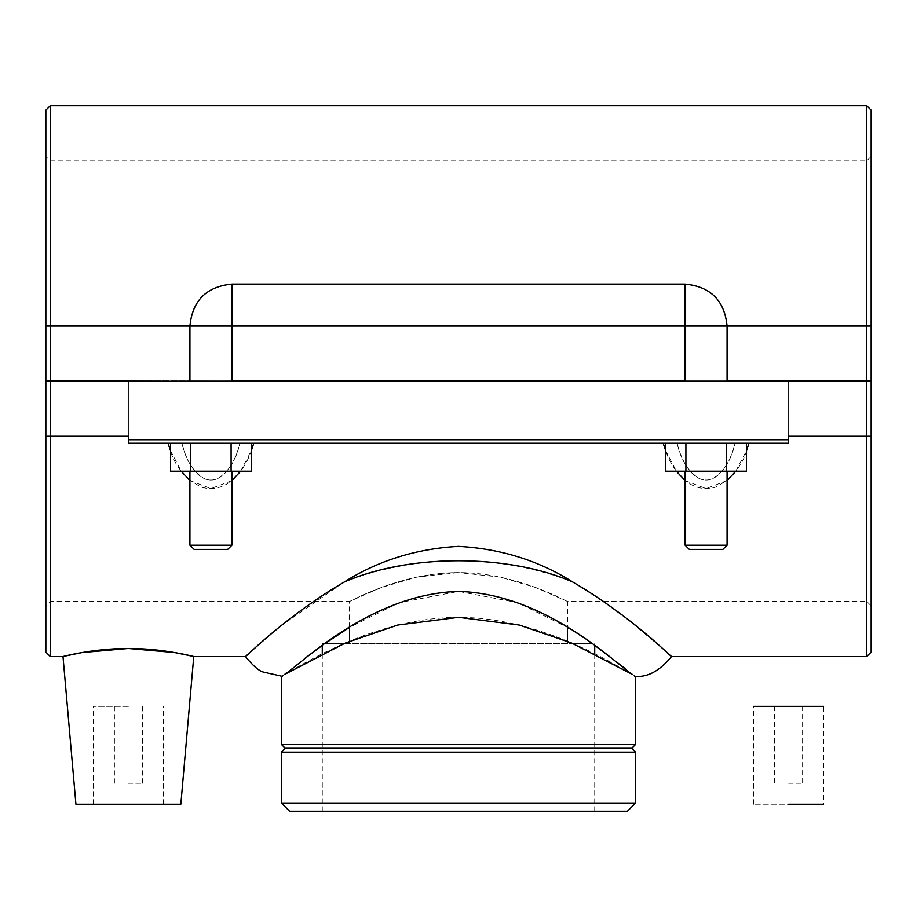 <?xml version="1.0" encoding="UTF-8"?>
<svg xmlns="http://www.w3.org/2000/svg" width="917" height="917" viewBox="0 0 917 917"><rect width="100%" height="100%" fill="white"/><g stroke="black" fill="none" stroke-linecap="round" stroke-linejoin="round"><path stroke-width="0.69" stroke-dasharray="4.58 3.44" d="M788.62 783.29L802.604 783.29L788.62 783.29M788.62 706.354L802.604 706.354L788.62 706.354M753.648 804.266L753.648 706.354L823.592 706.354L823.592 804.266L753.648 804.266L823.592 804.266M128.38 439.702L128.38 381.483L45.85 381.483L788.62 381.483L788.62 443.198L735.056 443.198C730.333 463.44 716.853 485.666 699.579 478.708C688.346 471.808 680.861 459.979 677.124 443.198C681.847 463.44 695.327 485.666 712.601 478.708C723.834 471.808 731.319 459.979 735.056 443.198L748.983 443.198C744.054 463.876 732.832 478.548 715.34 487.202C688.541 495.088 669.399 467.131 663.197 443.198L239.876 443.209C236.139 459.979 228.654 471.808 217.421 478.708C200.147 485.666 186.667 463.44 181.944 443.198C185.681 459.979 193.166 471.808 204.399 478.708C221.673 485.666 235.153 463.44 239.876 443.198L253.803 443.198C247.601 467.131 228.459 495.088 201.66 487.202C184.168 478.548 172.946 463.876 168.017 443.198L788.62 443.198L788.62 381.483L871.15 381.483L45.85 381.483L45.85 436.205L128.38 436.205L128.38 443.198L128.38 381.483L128.38 436.205L50.252 436.205L50.252 656.515M665.708 443.198L685.905 443.198L665.708 443.198L665.708 471.178L746.472 471.178L665.708 471.178L727.078 471.178L685.102 471.178L727.078 471.178L727.078 545.191L685.102 545.191L727.078 545.191L685.102 545.191L685.102 471.178L685.905 471.178L685.905 443.198L726.275 443.198L685.905 443.198L685.905 471.178L685.905 443.198L665.708 443.198M685.905 443.198L726.275 443.198L726.275 471.178L726.275 443.198L746.472 443.198L726.275 443.198L746.472 443.198L746.472 471.178L685.905 471.178M170.528 443.198L190.725 443.198L170.528 443.198L170.528 471.178L251.292 471.178L170.528 471.178L231.898 471.178L189.922 471.178L231.898 471.178L189.922 471.178L190.725 471.178L190.725 443.198L231.095 443.198L190.725 443.198L190.725 471.178L190.725 443.198L170.528 443.198M190.725 443.198L231.095 443.198L231.095 471.178L231.095 443.198L251.292 443.198L231.095 443.198L251.292 443.198L251.292 471.178L190.725 471.178M866.748 656.515L866.748 436.205L788.62 436.205L871.15 436.205L871.15 381.483L871.15 605.85L871.15 381.483L788.62 381.483L788.62 439.702M866.748 381.483L866.748 601.437L866.748 436.205L871.15 436.205L871.15 652.113M665.708 450.683L676.368 471.178M685.102 480.577L706.079 488.589L727.078 480.542M735.789 471.178L746.472 450.671M170.528 450.671L181.211 471.178M189.922 480.542L210.921 488.601L231.898 480.588M240.632 471.178L251.292 450.683M670.579 655.632L669.009 654.199M665.902 651.402L625.073 617.244M603.512 601.437L572.919 582.112C538.841 560.585 500.705 548.664 458.5 546.36C416.295 548.664 378.159 560.585 344.081 582.112L281.003 625.852L247.991 654.199M246.421 655.632L245.676 656.308M45.85 652.113L45.85 436.205L128.38 436.205L128.38 381.483L788.62 381.483L788.62 436.205L871.15 436.205M726.275 443.198L726.275 471.178M231.095 443.198L231.095 471.178M180.832 804.266L75.928 804.266M128.38 804.266L93.408 804.266L128.38 804.266M128.38 706.354L93.408 706.354L128.38 706.354M128.38 783.29L142.364 783.29L128.38 783.29M189.922 545.191L231.898 545.191L227.691 549.386L194.129 549.386L227.691 549.386L194.129 549.386L189.922 545.191L231.898 545.191L189.922 545.191L189.922 471.178M706.09 549.386L722.871 549.386L706.09 549.386M50.252 105.742L50.252 326.051L45.85 326.051L871.15 326.051L871.15 380.773L231.898 380.773L231.898 326.051L231.898 380.773L45.85 380.773L231.898 380.773L189.922 380.773L189.922 326.051L189.922 381.483L231.898 381.483L189.922 381.483L231.898 381.483L231.898 380.773L685.102 380.773L685.102 326.051L685.102 381.483L727.078 381.483L685.102 381.483L727.078 381.483L727.078 326.051L727.078 380.773L685.102 380.773L871.15 380.773L871.15 326.051L866.748 326.051L866.748 105.742M45.85 110.143L45.85 380.773L45.85 326.051L189.922 326.051C192.421 300.57 206.405 286.574 231.898 284.087L231.898 326.051L231.898 284.087L231.898 326.051L871.15 326.051L871.15 110.143M231.898 380.773L231.898 326.051L685.102 326.051L685.102 284.087L685.102 380.773M45.85 326.051L45.85 156.406L45.85 380.773L50.252 380.773L50.252 160.819L50.252 326.051L866.748 326.051L866.748 160.819L866.748 380.773L871.15 380.773L871.15 156.406L871.15 326.051M685.102 471.178L727.078 471.178M685.102 381.483L727.078 381.483M45.85 436.205L45.85 605.85L45.85 436.205L50.252 436.205L50.252 601.437L50.252 381.483M871.15 605.85L866.748 601.437L567.474 601.437L535.482 587.499L500.487 577.148L458.5 572.598C399.548 572.529 348.758 602.561 349.526 601.437C348.758 602.561 399.548 572.529 458.5 572.598C517.452 572.529 568.242 602.561 567.474 601.437C568.242 602.561 517.452 572.529 458.5 572.598L416.513 577.148L381.518 587.499L349.526 601.437L50.252 601.437L45.85 605.85M50.252 380.773L866.748 380.773M344.517 643.402L572.483 643.402M591.809 643.402L322.28 643.402L325.191 643.402L322.28 645.476L322.28 643.402M627.411 811.258L289.589 811.258M281.416 803.086L635.584 803.086M635.584 752.158L281.416 752.158M632.088 748.662L284.912 748.662M284.912 747.963L632.088 747.963M281.416 744.466L635.584 744.466M625.784 669.055L632.558 674.545C636.593 676.952 636.593 676.952 632.558 674.545C616.946 666.281 543.494 617.519 458.5 617.336C373.506 617.519 300.054 666.281 284.442 674.545C280.407 676.952 280.407 676.952 284.442 674.545C281.519 676.941 281.519 676.941 284.453 674.545C281.519 676.941 281.519 676.941 284.453 674.545M567.474 601.437L567.474 627.377L517.497 602.584L458.5 591.442L399.514 602.584L349.526 627.354M304.329 658.75L286.7 672.7M596.623 646.829L570.959 629.532M344.081 582.112C377.735 568.678 415.871 561.33 458.5 560.046C501.129 561.319 539.265 568.678 572.919 582.112M727.078 545.191L722.871 549.386L689.309 549.386L685.102 545.191M231.898 284.087L685.102 284.087C710.595 286.574 724.579 300.57 727.078 326.051L727.078 380.773M189.922 380.773L189.922 326.051L685.102 326.051L685.102 284.087M774.636 706.354L774.636 783.29M802.604 706.354L802.604 783.29M163.352 804.266L163.352 706.354M93.408 804.266L93.408 706.354M142.364 783.29L142.364 706.354M114.396 783.29L114.396 706.354M231.898 545.191L231.898 471.178M871.15 156.406L866.748 160.819L50.252 160.819L45.85 156.406M567.474 643.402L567.474 641.27M349.526 643.402L349.526 641.27M349.526 627.377L349.526 601.437M594.72 811.258L594.72 653.81M594.72 645.465L594.72 643.402M322.28 811.258L322.28 653.81M282.241 676.345L281.416 676.345L282.241 676.345M634.747 676.345L635.584 676.345L634.747 676.345"/><path stroke-width="1.38" d="M823.592 706.354L753.648 706.354M788.62 804.266L823.592 804.266L788.62 804.266M170.528 450.671L168.017 443.198L128.38 443.198L788.62 443.198L788.62 436.205L866.748 436.205L866.748 381.483L871.15 381.483L871.15 436.205L866.748 436.205L866.748 656.515L671.553 656.515C659.632 671.003 647.379 677.617 634.747 676.345M45.85 436.205L45.85 381.483L50.252 381.483L50.252 436.205L45.85 436.205L45.85 652.113L50.252 656.515L50.252 436.205L128.38 436.205L128.38 443.198L128.38 439.702L788.62 439.702L788.62 443.198L748.983 443.198L746.472 450.671M251.292 450.683L253.803 443.198L663.197 443.198L665.708 450.683M676.368 471.178L685.102 480.577M727.078 480.542L735.789 471.178M181.211 471.178L189.922 480.542M231.898 480.588L240.632 471.178M50.252 656.515L62.998 656.515L82.049 652.549L128.38 648.468C163.639 648.308 194.587 656.79 193.762 656.515C194.587 656.79 163.639 648.308 128.38 648.468C93.121 648.308 62.173 656.79 62.998 656.515C62.173 656.79 93.121 648.308 128.38 648.468L174.711 652.549L193.762 656.515L245.447 656.515C252.874 665.685 258.8 670.854 263.225 672.023L282.241 676.345M344.081 582.112C287.594 614.906 246.879 655.942 245.527 656.446C243.326 659.632 282.287 618.459 344.081 582.112C378.159 560.585 416.295 548.664 458.5 546.36C500.705 548.664 538.841 560.585 572.919 582.112C629.394 614.906 670.121 655.942 671.473 656.446C673.674 659.632 634.713 618.459 572.919 582.112M671.324 656.308L670.579 655.632M669.009 654.199L665.902 651.402M625.073 617.244L603.512 601.437M247.991 654.199L246.421 655.632M726.275 443.198L746.472 443.198L746.472 471.178L665.708 471.178L665.708 443.198L726.275 443.198L726.275 471.178M189.922 471.178L170.528 471.178L170.528 443.198L251.292 443.198L251.292 471.178L189.922 471.178L189.922 545.191L231.898 545.191L231.898 471.178M231.095 443.198L231.095 471.178M62.998 656.515L75.928 804.266L180.832 804.266L193.762 656.515M685.905 443.198L685.905 471.178M190.725 443.198L190.725 471.178M50.252 381.483L685.102 381.483L685.102 380.773L231.898 380.773L231.898 381.483L45.85 380.773L45.85 326.051L50.252 326.051L50.252 105.742L866.748 105.742L866.748 326.051L871.15 326.051L871.15 110.143L866.748 105.742M685.102 381.483L866.748 381.483M50.252 380.773L50.252 326.051L189.922 326.051L189.922 380.773M685.102 380.773L685.102 326.051L866.748 326.051L866.748 380.773L727.078 380.773L727.078 326.051C724.579 300.57 710.595 286.574 685.102 284.087L231.898 284.087C206.405 286.574 192.421 300.57 189.922 326.051L231.898 326.051L231.898 380.773M871.15 326.051L871.15 380.773L866.748 380.773M866.748 656.515L871.15 652.113L871.15 436.205M50.252 105.742L45.85 110.143L45.85 326.051M572.483 643.402L591.809 643.402M349.526 627.354L325.203 643.402L344.517 643.402M281.416 803.086L289.589 811.258L627.411 811.258L635.584 803.086L281.416 803.086L281.416 752.158L635.584 752.158L635.584 803.086M632.088 748.662L632.088 747.963L284.912 747.963L284.912 748.662L632.088 748.662L635.584 752.158M632.088 747.963L635.584 744.466L281.416 744.466L281.416 676.345M632.558 674.545C636.593 676.952 636.593 676.952 632.558 674.545L571.956 643.172L519.228 625.027L458.5 617.336L397.772 625.027L345.044 643.172L284.442 674.545C280.407 676.952 280.407 676.952 284.442 674.545C299.011 665.799 370.136 593.643 458.5 591.442C546.853 593.643 617.989 665.811 632.547 674.534M635.584 676.345L635.584 744.466M322.28 653.81L322.28 645.465L304.329 658.75M286.7 672.7L284.465 674.534M625.784 669.055L596.623 646.829M570.959 629.532L567.474 627.388L567.474 641.27M572.942 582.112C508.465 553.639 408.535 553.65 344.058 582.112M189.922 545.191L194.129 549.386L227.691 549.386L231.898 545.191M685.102 545.191L689.309 549.386L722.871 549.386L727.078 545.191L685.102 545.191L685.102 471.178M685.102 284.087L685.102 326.051L231.898 326.051L231.898 284.087M349.526 641.27L349.526 627.377M594.72 653.81L594.72 645.465M284.912 748.662L281.416 752.158M284.912 747.963L281.416 744.466M727.078 545.191L727.078 471.178M727.078 381.483L727.078 380.773"/></g></svg>
